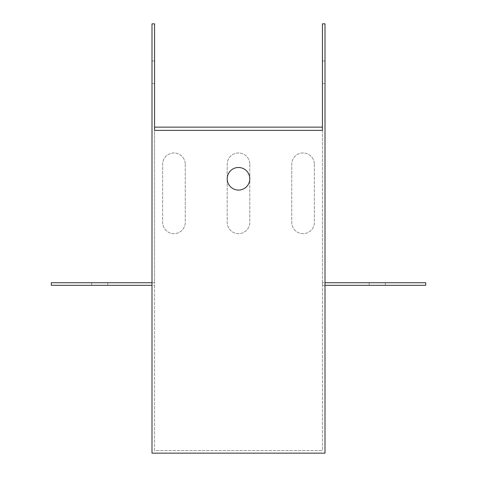 <?xml version="1.0" encoding="UTF-8"?>
<svg xmlns="http://www.w3.org/2000/svg" width="477" height="477" viewBox="0 0 477 477"><rect width="100%" height="100%" fill="white"/><g stroke="black" fill="none" stroke-linecap="round" stroke-linejoin="round"><path stroke-width="0.36" stroke-dasharray="2.38 1.79" d="M325.004 285.306L325.004 453.15L151.996 453.15L151.996 127.138L151.996 285.306L154.578 285.306L51.289 285.306L51.289 282.724L154.578 282.724L154.578 450.568L322.422 450.568L322.422 130.37L154.578 130.37L154.578 450.568L322.422 450.568L322.422 285.306L425.711 285.306L425.711 282.724L322.422 282.724L322.422 285.306L325.004 285.306L322.422 285.306L322.422 23.85L325.004 23.85L325.004 285.306L322.422 285.306L322.422 282.724L325.004 282.724M325.004 83.564L325.004 60.973L325.004 83.564L322.422 83.564L322.422 60.973L322.422 83.564L325.004 83.564M377.295 285.306L385.368 285.306L377.295 285.306M377.295 282.724L385.368 282.724L377.295 282.724M238.5 190.084A11.299 11.299 0 0 1 227.201 178.786A11.299 11.299 0 0 1 238.5 167.487A11.299 11.299 0 0 1 249.799 178.786A11.299 11.299 0 0 1 238.5 190.084M314.355 164.261L314.355 222.36A11.299 11.299 0 0 1 303.056 233.658A11.299 11.299 0 0 1 291.757 222.36L291.757 164.261A11.299 11.299 0 0 1 303.056 152.962A11.299 11.299 0 0 1 314.355 164.261L314.355 222.36A11.299 11.299 0 0 1 303.056 233.658A11.299 11.299 0 0 1 291.757 222.36L291.757 164.261A11.299 11.299 0 0 1 303.056 152.962A11.299 11.299 0 0 1 314.355 164.261M185.243 164.261L185.243 222.36A11.299 11.299 0 0 1 173.944 233.658A11.299 11.299 0 0 1 162.645 222.36L162.645 164.261A11.299 11.299 0 0 1 173.944 152.962A11.299 11.299 0 0 1 185.243 164.261L185.243 222.36A11.299 11.299 0 0 1 173.944 233.658A11.299 11.299 0 0 1 162.645 222.36L162.645 164.261A11.299 11.299 0 0 1 173.944 152.962A11.299 11.299 0 0 1 185.243 164.261M249.799 164.261L249.799 222.36A11.299 11.299 0 0 1 238.5 233.658A11.299 11.299 0 0 1 227.201 222.36L227.201 164.261A11.299 11.299 0 0 1 238.5 152.962A11.299 11.299 0 0 1 249.799 164.261L249.799 222.36A11.299 11.299 0 0 1 238.5 233.658A11.299 11.299 0 0 1 227.201 222.36L227.201 164.261A11.299 11.299 0 0 1 238.5 152.962A11.299 11.299 0 0 1 249.799 164.261M154.578 127.138L322.422 127.138M151.996 83.564L151.996 60.973L151.996 83.564L154.578 83.564L154.578 60.973L154.578 83.564L151.996 83.564M151.996 282.724L154.578 282.724L154.578 23.85L151.996 23.85L151.996 285.306M99.705 282.724L91.632 282.724L99.705 282.724M99.705 285.306L91.632 285.306L99.705 285.306M154.578 60.973L151.996 60.973L154.578 60.973M322.422 60.973L325.004 60.973L322.422 60.973M91.632 282.724L91.632 285.306M107.772 282.724L107.772 285.306M369.228 282.724L369.228 285.306M385.368 282.724L385.368 285.306"/><path stroke-width="0.72" d="M325.004 453.15L325.004 23.85L322.422 23.85L322.422 130.37L154.578 130.37L154.578 23.85L151.996 23.85L151.996 453.15L325.004 453.15M325.004 282.724L425.711 282.724L425.711 285.306L325.004 285.306M322.422 127.138L154.578 127.138M227.201 178.786A11.299 11.299 0 0 0 244.146 188.57A11.299 11.299 0 0 0 244.146 169.001A11.299 11.299 0 0 0 227.201 178.786M151.996 282.724L51.289 282.724L51.289 285.306L151.996 285.306"/></g></svg>
